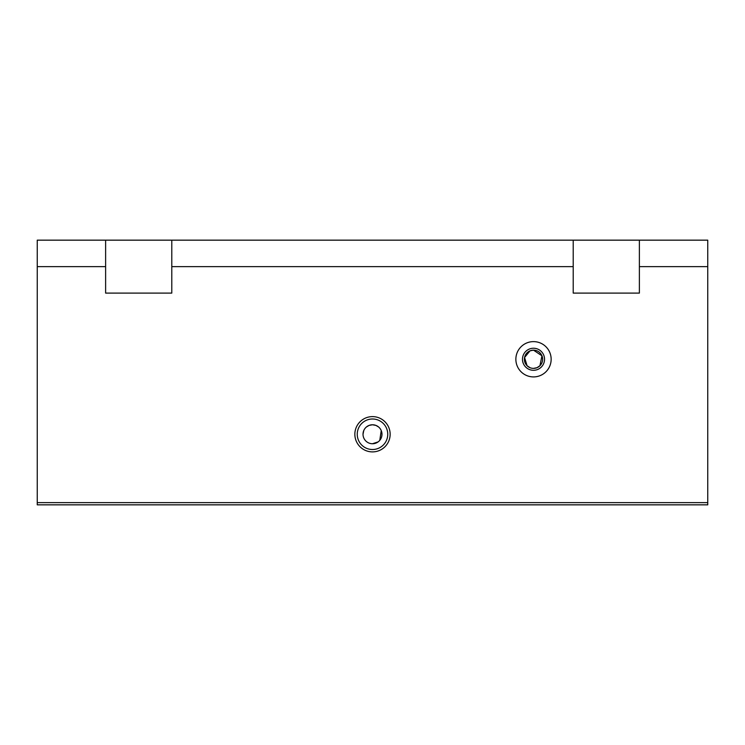 <?xml version="1.0" encoding="UTF-8"?>
<svg xmlns="http://www.w3.org/2000/svg" width="745" height="745" viewBox="0 0 745 745"><rect width="100%" height="100%" fill="white"/><g stroke="black" fill="none" stroke-linecap="round" stroke-linejoin="round"><path stroke-width="1.12" d="M372.5 418.997A15.254 15.254 0 0 0 357.246 434.26A15.254 15.254 0 0 0 372.5 449.514A15.254 15.254 0 0 0 387.754 434.26A15.254 15.254 0 0 0 372.5 418.997M372.5 451.898A17.647 17.647 0 0 1 354.853 434.26A17.647 17.647 0 0 1 372.5 416.613A17.647 17.647 0 0 1 390.147 434.26A17.647 17.647 0 0 1 372.5 451.898M378.525 426.932L375.871 425.395L372.5 424.771A9.48 9.48 0 0 0 363.02 434.26A9.48 9.48 0 0 0 372.5 443.741A9.48 9.48 0 0 0 381.98 434.26A9.48 9.48 0 0 0 372.5 424.771L369.129 425.395L366.475 426.932M363.765 430.554L363.02 434.26M533.504 368.384L536.996 367.695L539.948 365.721L541.941 355.803L533.504 350.15A9.117 9.117 0 0 1 542.63 359.267A9.117 9.117 0 0 1 533.504 368.384A9.117 9.117 0 0 1 524.387 359.267A9.117 9.117 0 0 1 533.504 350.15L530.021 350.839L524.564 357.516L527.069 365.721L530.021 367.695M533.504 370.293A11.026 11.026 0 0 1 522.478 359.267A11.026 11.026 0 0 1 533.504 348.241A11.026 11.026 0 0 1 544.539 359.267A11.026 11.026 0 0 1 533.504 370.293M533.504 376.914A17.647 17.647 0 0 1 515.866 359.267A17.647 17.647 0 0 1 533.504 341.62A17.647 17.647 0 0 1 551.151 359.267A17.647 17.647 0 0 1 533.504 376.914M372.5 443.741L378.125 441.887M379.782 440.332L381.235 430.554M105.622 240.16L171.788 240.16L171.788 293.102L105.622 293.102L105.622 240.16L37.25 240.16L37.25 504.84L707.75 504.84L707.75 240.16L639.378 240.16L639.378 293.102L573.212 293.102L573.212 240.16L639.378 240.16M639.378 266.635L707.75 266.635M171.788 266.635L573.212 266.635M171.788 240.16L573.212 240.16M37.25 502.633L707.75 502.633M37.25 266.635L105.622 266.635"/></g></svg>
